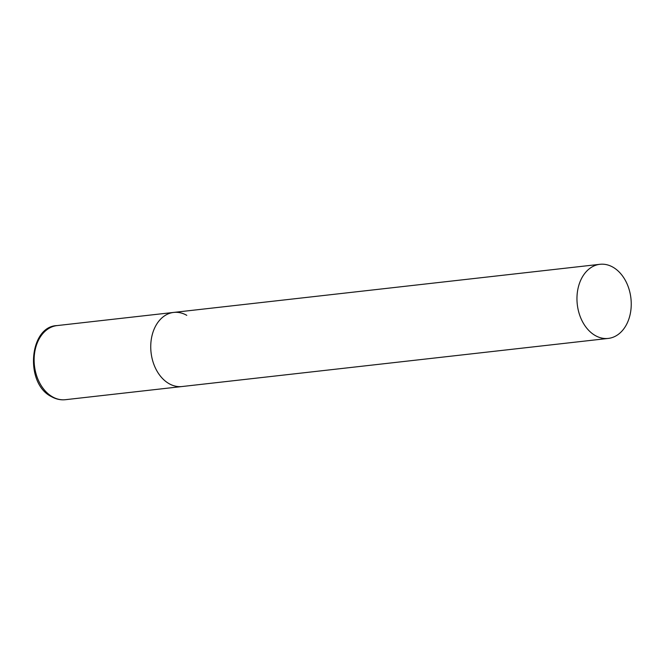 <?xml version="1.0" encoding="UTF-8"?>
<svg xmlns="http://www.w3.org/2000/svg" width="664" height="664" viewBox="0 0 664 664"><rect width="100%" height="100%" fill="white"/><g stroke="black" fill="none" stroke-linecap="round" stroke-linejoin="round"><path stroke-width="1" d="M608.282 338.416A37.292 26.983 83.6 0 0 629.746 316.081A37.292 26.983 83.6 0 0 599.924 264.305A37.292 26.983 83.6 0 0 578.46 286.641A37.292 26.983 83.6 0 0 608.282 338.416L65.445 399.695A37.292 26.983 -96.4 0 1 52.373 396.773A37.292 26.983 -96.4 0 1 34.229 356.609A37.292 26.983 -96.4 0 1 57.079 325.584L173.694 312.42A37.292 26.983 83.6 0 0 152.239 334.756A37.292 26.983 83.6 0 0 182.06 386.531A37.292 26.983 -96.4 0 1 168.988 383.618A37.292 26.983 -96.4 0 1 150.844 343.446A37.292 26.983 -96.4 0 1 173.694 312.42A37.292 26.983 -96.4 0 1 186.775 315.334M65.445 399.695C60.623 400.218 55.917 399.18 51.344 396.582C24.493 383.46 29.166 326.256 57.079 325.584M173.694 312.42L599.924 264.305"/></g></svg>
